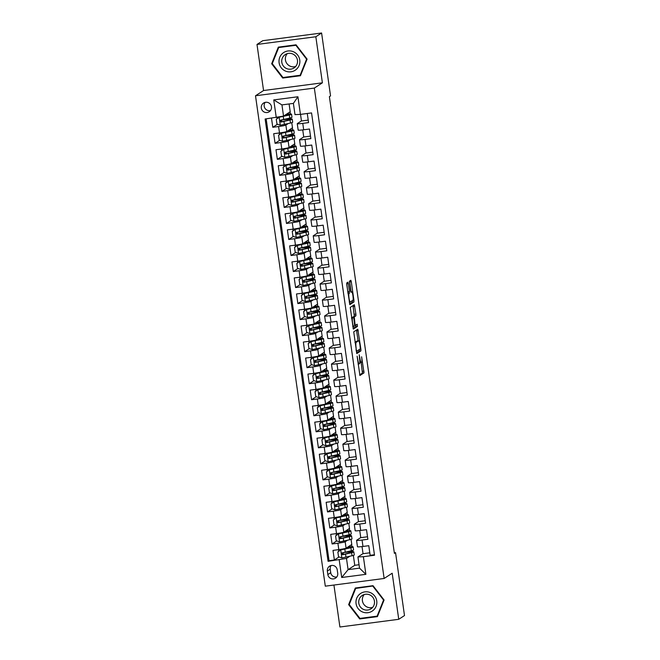 <?xml version="1.0" encoding="UTF-8"?>
<svg xmlns="http://www.w3.org/2000/svg" width="660" height="660" viewBox="0 0 660 660"><rect width="100%" height="100%" fill="white"/><g stroke="black" fill="none" stroke-linecap="round" stroke-linejoin="round"><path stroke-width="0.99" d="M357.118 356.161L359.923 375.507L364.007 372.85L361.622 356.788A5.098 0.784 82.5 0 1 361.614 362.29L361.276 362.513A5.098 0.784 82.5 0 1 361.226 362.538A5.098 0.784 82.5 0 1 359.84 357.951L359.213 354.791L359.527 358.157A5.098 0.784 82.5 0 1 359.518 363.66L359.18 363.883A5.098 0.784 82.5 0 1 359.123 363.908A5.098 0.784 82.5 0 1 357.736 359.32L357.118 356.161M261.302 108.075A5.197 5.115 -123.1 0 0 269.222 111.763A5.197 5.115 -123.1 0 0 271.474 106.747A5.197 5.115 -123.1 0 0 263.554 103.059A5.197 5.115 -123.1 0 0 261.302 108.075M265.155 102.374A5.197 5.115 -123.1 0 0 270.501 110.575M348.356 283.61L347.927 282.175L346.764 282.925L346.764 284.65L349.841 304.639L353.925 301.983L353.925 300.267L351.285 281.704L350.848 280.269L349.453 281.176L350.584 290.837L351.013 292.273L351.714 291.819A4.265 0.652 82.5 0 1 351.763 291.802A4.265 0.652 82.5 0 1 352.943 295.787A4.265 0.652 82.5 0 1 352.918 300.234L350.237 301.983A4.265 0.652 82.5 0 1 350.196 302A4.265 0.652 82.5 0 1 349.016 298.015A4.265 0.652 82.5 0 1 349.041 293.568L349.486 291.555L348.356 283.61L346.764 283.816L346.682 283.297M322.393 82.822L315.835 36.754L321.593 33L262.746 40.697L256.996 44.451L263.554 90.527L255.502 95.774L314.341 88.077L322.393 82.822L263.554 90.527M333.935 585.04L339.908 627L398.747 619.303L392.188 573.226L384.136 578.473L314.341 88.077M398.747 619.303L404.498 615.549L395.546 552.643L394.317 552.808M321.593 33L330.545 95.906L329.389 96.649L394.399 553.393L395.546 552.643M353.727 331.848L356.804 353.562L360.888 350.905L360.888 349.189L357.811 329.191L353.727 331.848M353.323 329.101L350.245 307.387L354.329 304.73L355.897 314.111L355.897 315.826L354.247 316.907L354.989 323.895L355.426 325.33L357.167 324.2L357.472 326.403L353.339 329.101M271.491 118.173L272.786 127.289L277.472 124.237M288.156 123.61L285.871 125.103A6.493 0.47 171.9 0 1 278.594 126.53L279.502 132.94L273.702 133.7L275.063 143.319L279.757 140.258M290.441 139.639L288.156 141.124A6.493 0.47 171.9 0 1 280.871 142.56L281.787 148.97L275.979 149.729L277.349 159.34L282.034 156.288M292.718 155.661L290.433 157.154A6.493 0.47 171.9 0 1 283.148 158.581L284.064 164.992L278.256 165.751L279.625 175.37L284.32 172.318M294.995 171.691L292.718 173.176A6.493 0.47 171.9 0 1 285.433 174.611L286.349 181.021L280.541 181.78L281.911 191.4L286.597 188.339M297.28 187.712L294.995 189.206A6.493 0.47 171.9 0 1 287.71 190.633L288.626 197.043L282.818 197.81L284.188 207.421L288.874 204.369M299.558 203.742L297.28 205.227A6.493 0.47 171.9 0 1 289.996 206.662L290.903 213.073L285.103 213.832L286.473 223.451L291.159 220.39M301.843 219.763L299.558 221.257A6.493 0.47 171.9 0 1 292.273 222.692L293.188 229.102L287.38 229.861L288.75 239.473L293.436 236.42M304.12 235.793L301.834 237.278A6.493 0.47 171.9 0 1 294.558 238.714L295.465 245.124L289.666 245.883L291.035 255.502L295.721 252.442M306.405 251.823L304.12 253.308A6.493 0.47 171.9 0 1 296.835 254.743L297.751 261.154L291.943 261.913L293.312 271.524L297.998 268.471M308.682 267.844L306.397 269.338A6.493 0.47 171.9 0 1 299.12 270.765L300.028 277.175L294.228 277.934L295.597 287.554L300.284 284.501M310.967 283.874L308.682 285.359A6.493 0.47 171.9 0 1 301.397 286.795L302.313 293.205L296.505 293.964L297.875 303.575L302.56 300.523M313.244 299.896L310.959 301.389A6.493 0.47 171.9 0 1 303.683 302.816L304.59 309.226L298.79 309.986L300.16 319.605L304.846 316.552M315.529 315.925L313.244 317.411A6.493 0.47 171.9 0 1 305.959 318.846L306.875 325.256L301.067 326.015L302.437 335.635L307.123 332.574M317.807 331.947L315.521 333.44A6.493 0.47 171.9 0 1 308.245 334.867L309.152 341.286L303.352 342.045L304.714 351.656L309.408 348.604M320.092 347.977L317.807 349.462A6.493 0.47 171.9 0 1 310.522 350.897L311.438 357.308L305.629 358.066L306.999 367.686L311.685 364.625M322.369 363.998L320.084 365.491A6.493 0.47 171.9 0 1 312.807 366.927L313.714 373.337L307.915 374.096L309.276 383.707L313.97 380.655M324.654 380.028L322.369 381.521A6.493 0.47 171.9 0 1 315.084 382.948L316 389.359L310.192 390.118L311.561 399.737L316.247 396.676M326.931 396.058L324.646 397.543A6.493 0.47 171.9 0 1 317.361 398.978L318.277 405.388L312.469 406.147L313.838 415.759L318.533 412.706M329.208 412.079L326.931 413.572A6.493 0.47 171.9 0 1 319.646 415L320.562 421.41L314.754 422.169L316.123 431.788L320.81 428.736M331.493 428.109L329.208 429.594A6.493 0.47 171.9 0 1 321.923 431.029L322.839 437.44L317.031 438.199L318.4 447.81L323.087 444.757M333.77 444.13L331.493 445.624A6.493 0.47 171.9 0 1 324.209 447.051L325.116 453.461L319.316 454.228L320.686 463.84L325.372 460.787M336.055 460.16L333.77 461.645A6.493 0.47 171.9 0 1 326.486 463.081L327.401 469.491L321.593 470.25L322.963 479.869L327.649 476.809M338.332 476.182L336.047 477.675A6.493 0.47 171.9 0 1 328.771 479.111L329.678 485.521L323.878 486.28L325.248 495.891L329.934 492.838M340.618 492.212L338.332 493.696A6.493 0.47 171.9 0 1 331.048 495.132L331.963 501.542L326.155 502.301L327.525 511.921L332.211 508.86M342.895 508.233L340.609 509.726A6.493 0.47 171.9 0 1 333.333 511.162L334.24 517.572L328.441 518.331L329.81 527.942L334.496 524.89M345.18 524.263L342.895 525.756A6.493 0.47 171.9 0 1 335.61 527.183L336.526 533.593L330.718 534.352L332.087 543.972L337.895 543.213A6.493 0.47 -8.1 0 0 345.172 541.778L347.457 540.292M336.773 540.911L332.087 543.972M374.443 554.755L370.153 555.316L368.783 545.696L362.975 546.455A6.493 0.47 -8.1 0 1 357.472 546.769L356.557 540.358A6.493 0.47 -8.1 0 0 362.068 540.045L367.867 539.286L366.506 529.675L360.698 530.434A6.493 0.47 -8.1 0 1 355.187 530.747L354.28 524.337A6.493 0.47 171.9 0 1 354.346 524.255L358.471 521.565M354.28 524.337A6.493 0.47 171.9 0 0 359.783 524.023L365.59 523.264L364.221 513.645L358.413 514.404A6.493 0.47 -8.1 0 1 352.91 514.717L351.995 508.307A6.493 0.47 171.9 0 1 352.06 508.225L356.194 505.535M351.995 508.307A6.493 0.47 171.9 0 0 357.505 507.994L363.305 507.235L361.944 497.623L356.136 498.382A6.493 0.47 -8.1 0 1 350.625 498.696L349.717 492.286A6.493 0.47 171.9 0 1 349.784 492.203L353.909 489.514M349.717 492.286A6.493 0.47 171.9 0 0 355.22 491.972L361.028 491.205L359.659 481.594L353.851 482.353A6.493 0.47 -8.1 0 1 348.348 482.666L347.432 476.256A6.493 0.47 171.9 0 1 347.498 476.173L351.632 473.484M347.432 476.256A6.493 0.47 171.9 0 0 352.943 475.942L358.751 475.183L357.382 465.564L351.574 466.323A6.493 0.47 -8.1 0 1 346.071 466.645L345.155 460.234A6.493 0.47 171.9 0 1 345.221 460.152L349.346 457.454M345.155 460.234A6.493 0.47 171.9 0 0 350.658 459.913L356.466 459.154L355.096 449.542L349.297 450.302A6.493 0.47 -8.1 0 1 343.786 450.615L342.87 444.205A6.493 0.47 171.9 0 1 342.936 444.122L347.069 441.433M342.87 444.205A6.493 0.47 171.9 0 0 348.381 443.891L354.189 443.132L352.82 433.513L347.012 434.272A6.493 0.47 -8.1 0 1 341.509 434.593L340.593 428.183A6.493 0.47 171.9 0 1 340.659 428.101L344.792 425.403M340.593 428.183A6.493 0.47 171.9 0 0 346.104 427.861L351.904 427.103L350.534 417.491L344.734 418.25A6.493 0.47 -8.1 0 1 339.224 418.564L338.316 412.153A6.493 0.47 171.9 0 1 338.382 412.071L342.507 409.382M338.316 412.153A6.493 0.47 171.9 0 0 343.819 411.84L349.627 411.081L348.257 401.462L342.449 402.221A6.493 0.47 -8.1 0 1 336.947 402.534L336.031 396.124A6.493 0.47 171.9 0 1 336.097 396.041L340.23 393.352M336.031 396.124A6.493 0.47 171.9 0 0 341.542 395.81L347.341 395.051L345.972 385.44L340.172 386.199A6.493 0.47 -8.1 0 1 334.661 386.512L333.754 380.102A6.493 0.47 171.9 0 1 333.82 380.02L337.945 377.33M333.754 380.102A6.493 0.47 171.9 0 0 339.257 379.789L345.064 379.03L343.695 369.41L337.887 370.169A6.493 0.47 -8.1 0 1 332.384 370.483L331.468 364.072A6.493 0.47 171.9 0 1 331.534 363.99L335.668 361.3M331.468 364.072A6.493 0.47 171.9 0 0 336.979 363.759L342.779 363L341.41 353.38L335.61 354.148A6.493 0.47 -8.1 0 1 330.099 354.461L329.191 348.051A6.493 0.47 171.9 0 1 329.257 347.968L333.382 345.279M329.191 348.051A6.493 0.47 171.9 0 0 334.694 347.737L340.502 346.97L339.133 337.359L333.325 338.118A6.493 0.47 -8.1 0 1 327.822 338.432L326.906 332.021A6.493 0.47 171.9 0 1 326.972 331.939L331.105 329.249M326.906 332.021A6.493 0.47 171.9 0 0 332.417 331.708L338.217 330.949L336.847 321.329L331.048 322.088A6.493 0.47 -8.1 0 1 325.537 322.41L324.629 316A6.493 0.47 171.9 0 1 324.695 315.917L328.82 313.219M324.629 316A6.493 0.47 171.9 0 0 330.132 315.678L335.94 314.919L334.57 305.308L328.762 306.067A6.493 0.47 -8.1 0 1 323.26 306.38L322.344 299.97A6.493 0.47 171.9 0 1 322.41 299.887L326.543 297.198M322.344 299.97A6.493 0.47 171.9 0 0 327.855 299.656L333.655 298.897L332.293 289.278L326.486 290.037A6.493 0.47 -8.1 0 1 320.974 290.359L320.067 283.94A6.493 0.47 171.9 0 1 320.133 283.866L324.258 281.168M320.067 283.94A6.493 0.47 171.9 0 0 325.57 283.627L331.378 282.868L330.008 273.257L324.2 274.015A6.493 0.47 -8.1 0 1 318.697 274.329L317.782 267.919A6.493 0.47 171.9 0 1 317.848 267.836L321.981 265.147M317.782 267.919A6.493 0.47 171.9 0 0 323.293 267.605L329.092 266.846L327.731 257.227L321.923 257.986A6.493 0.47 -8.1 0 1 316.412 258.299L315.505 251.889A6.493 0.47 171.9 0 1 315.571 251.806L319.696 249.117M315.505 251.889A6.493 0.47 171.9 0 0 321.007 251.575L326.815 250.816L325.446 241.205L319.638 241.964A6.493 0.47 -8.1 0 1 314.135 242.278L313.219 235.867A6.493 0.47 171.9 0 1 313.286 235.785L317.419 233.096M313.219 235.867A6.493 0.47 171.9 0 0 318.73 235.554L324.538 234.795L323.169 225.175L317.361 225.934A6.493 0.47 -8.1 0 1 311.858 226.248L310.942 219.838A6.493 0.47 171.9 0 1 311.009 219.755L315.134 217.066M310.942 219.838A6.493 0.47 171.9 0 0 316.445 219.524L322.253 218.765L320.884 209.146L315.084 209.913A6.493 0.47 -8.1 0 1 309.573 210.226L308.657 203.816A6.493 0.47 171.9 0 1 308.723 203.734L312.856 201.036M308.657 203.816A6.493 0.47 171.9 0 0 314.168 203.503L319.976 202.736L318.607 193.124L312.799 193.883A6.493 0.47 -8.1 0 1 307.296 194.197L306.38 187.786A6.493 0.47 171.9 0 1 306.446 187.704L310.579 185.014M306.38 187.786A6.493 0.47 171.9 0 0 311.891 187.473L317.691 186.714L316.322 177.094L310.522 177.853A6.493 0.47 -8.1 0 1 305.011 178.175L304.103 171.765A6.493 0.47 171.9 0 1 304.169 171.682L308.294 168.985M304.103 171.765A6.493 0.47 171.9 0 0 309.606 171.443L315.414 170.684L314.045 161.073L308.236 161.832A6.493 0.47 -8.1 0 1 302.734 162.145L301.818 155.735A6.493 0.47 171.9 0 1 301.884 155.653L306.017 152.963M301.818 155.735A6.493 0.47 171.9 0 0 307.329 155.422L313.129 154.663L311.759 145.043L305.959 145.802A6.493 0.47 -8.1 0 1 300.448 146.116L299.541 139.706A6.493 0.47 171.9 0 1 299.607 139.623L303.732 136.933M299.541 139.706A6.493 0.47 171.9 0 0 305.044 139.392L310.852 138.633L309.482 129.022L303.674 129.781A6.493 0.47 -8.1 0 1 298.171 130.094L297.256 123.684A6.493 0.47 171.9 0 1 297.322 123.601L301.455 120.912M279.502 132.94A6.493 0.47 -8.1 0 0 286.786 131.513L292.495 127.793L291.761 122.677M281.787 148.97A6.493 0.47 -8.1 0 0 289.063 147.535L294.772 143.814L294.046 138.707M284.064 164.992A6.493 0.47 -8.1 0 0 291.349 163.564L297.049 159.844L296.323 154.729M286.349 181.021A6.493 0.47 -8.1 0 0 293.626 179.586L299.335 175.865L298.609 170.758M288.626 197.043A6.493 0.47 -8.1 0 0 295.911 195.616L301.612 191.895L300.886 186.788M290.903 213.073A6.493 0.47 -8.1 0 0 298.188 211.637L303.897 207.925L303.171 202.81M293.188 229.102A6.493 0.47 -8.1 0 0 300.473 227.667L306.174 223.946L305.448 218.839M295.465 245.124A6.493 0.47 -8.1 0 0 302.75 243.697L308.459 239.976L307.733 234.861M297.751 261.154A6.493 0.47 -8.1 0 0 305.036 259.718L310.736 255.998L310.01 250.891M300.028 277.175A6.493 0.47 -8.1 0 0 307.312 275.748L313.022 272.027L312.296 266.912M302.313 293.205A6.493 0.47 -8.1 0 0 309.589 291.769L315.298 288.049L314.572 282.942M304.59 309.226A6.493 0.47 -8.1 0 0 311.875 307.799L317.584 304.078L316.849 298.963M306.875 325.256A6.493 0.47 -8.1 0 0 314.152 323.821L319.861 320.1L319.135 314.993M309.152 341.286A6.493 0.47 -8.1 0 0 316.437 339.85L322.146 336.13L321.412 331.023M311.438 357.308A6.493 0.47 -8.1 0 0 318.714 355.872L324.423 352.159L323.697 347.045M313.714 373.337A6.493 0.47 -8.1 0 0 320.999 371.902L326.708 368.181L325.974 363.074M316 389.359A6.493 0.47 -8.1 0 0 323.276 387.932L328.985 384.211L328.259 379.096M318.277 405.388A6.493 0.47 -8.1 0 0 325.561 403.953L331.262 400.232L330.536 395.125M320.562 421.41A6.493 0.47 -8.1 0 0 327.838 419.983L333.548 416.262L332.822 411.147M322.839 437.44A6.493 0.47 -8.1 0 0 330.124 436.004L335.825 432.284L335.099 427.177M325.116 453.461A6.493 0.47 -8.1 0 0 332.401 452.034L338.11 448.313L337.384 443.198M327.401 469.491A6.493 0.47 -8.1 0 0 334.686 468.055L340.387 464.335L339.661 459.228M329.678 485.521A6.493 0.47 -8.1 0 0 336.963 484.085L342.672 480.364L341.946 475.258M331.963 501.542A6.493 0.47 -8.1 0 0 339.248 500.107L344.949 496.394L344.223 491.279M334.24 517.572A6.493 0.47 -8.1 0 0 341.525 516.136L347.234 512.416L346.508 507.309M336.526 533.593A6.493 0.47 -8.1 0 0 343.802 532.166L349.511 528.445L348.785 523.331M337.714 573.284L337.21 569.761A5.032 4.958 -123.1 0 0 329.538 566.189A5.032 4.958 -123.1 0 0 327.352 571.048L327.855 574.58A5.032 4.958 -123.1 0 0 335.536 578.143A5.032 4.958 -123.1 0 0 337.714 573.284M255.502 95.774L325.298 586.171L384.136 578.473M276.26 117.546L273.743 99.916L297.916 96.756L300.432 114.386L294.987 114.617L293.395 103.397L281.944 104.899L283.536 116.111L265.122 119.006L328.078 561.322L346.492 558.434L349.742 556.314M300.432 114.386L311.561 112.926L374.509 555.25L363.379 556.702L365.887 574.332L341.715 577.492L339.207 559.87M266.161 118.866L329.043 560.695L334.373 559.993L333.003 550.382L338.803 549.623A6.493 0.47 -8.1 0 0 346.087 548.188L351.796 544.467L351.062 539.36M360.756 537.587L356.623 540.276A6.493 0.47 -8.1 0 0 356.557 540.358M297.256 123.684A6.493 0.47 171.9 0 0 302.767 123.37L308.566 122.611L307.271 113.487M335.61 527.183L329.81 527.942M333.333 511.162L327.525 511.921M331.048 495.132L325.248 495.891M328.771 479.111L322.963 479.869M326.486 463.081L320.686 463.84M324.209 447.051L318.4 447.81M321.923 431.029L316.123 431.788M319.646 415L313.838 415.759M317.361 398.978L311.561 399.737M315.084 382.948L309.276 383.707M312.807 366.927L306.999 367.686M310.522 350.897L304.714 351.656M308.245 334.867L302.437 335.635M305.959 318.846L300.16 319.605M303.683 302.816L297.875 303.575M301.397 286.795L295.597 287.554M299.12 270.765L293.312 271.524M296.835 254.743L291.035 255.502M294.558 238.714L288.75 239.473M292.273 222.692L286.473 223.451M289.996 206.662L284.188 207.421M287.71 190.633L281.911 191.4M285.433 174.611L279.625 175.37M283.148 158.581L277.349 159.34M280.871 142.56L275.063 143.319M278.594 126.53L272.786 127.289M283.536 116.111L290.21 111.763L289.096 103.958M346.492 558.434L348.084 569.654L359.535 568.153L357.943 556.933L363.379 556.702M353.347 555.382L354.758 565.307L348.084 569.654L341.715 577.492M363.033 553.616L357.943 556.933M315.835 36.754L256.996 44.451M354.758 565.307L359.048 564.737M293.353 134.97L293.18 133.79M292.644 129.995L292.347 127.883M295.63 150.992L295.465 149.812M294.921 146.025L294.624 143.913M297.916 167.021L297.742 165.841M297.206 162.046L296.901 159.943M300.193 183.043L300.028 181.863M299.483 178.076L299.186 175.964M302.478 199.072L302.305 197.893M301.768 194.106L301.463 191.994M304.755 215.094L304.59 213.914M304.046 210.127L303.748 208.015M307.032 231.124L306.867 229.944M306.331 226.157L306.025 224.045M309.317 247.145L309.152 245.965M308.608 242.179L308.311 240.067M311.594 263.175L311.429 261.995M310.893 258.209L310.588 256.096M313.879 279.205L313.714 278.025M313.17 274.23L312.873 272.118M316.156 295.226L315.991 294.046M315.455 290.26L315.15 288.148M318.442 311.256L318.268 310.076M317.732 306.289L317.435 304.177M320.719 327.277L320.554 326.098M320.017 322.311L319.712 320.199M323.004 343.307L322.831 342.127M322.295 338.341L321.998 336.229M325.281 359.329L325.116 358.149M324.58 354.362L324.274 352.25M327.566 375.358L327.393 374.179M326.857 370.392L326.56 368.28M329.843 391.38L329.678 390.2M329.134 386.413L328.837 384.301M332.128 407.41L331.955 406.23M331.419 402.443L331.114 400.331M334.405 423.439L334.24 422.26M333.696 418.465L333.399 416.353M336.691 439.461L336.517 438.281M335.981 434.494L335.676 432.382M338.968 455.491L338.803 454.311M338.258 450.524L337.961 448.412M341.245 471.512L341.08 470.332M340.543 466.546L340.238 464.434M343.53 487.542L343.365 486.362M342.82 482.576L342.524 480.463M345.807 503.563L345.642 502.384M345.106 498.597L344.8 496.485M348.092 519.593L347.927 518.413M347.383 514.627L347.086 512.515M350.369 535.623L350.204 534.443M349.668 530.648L349.363 528.536M352.654 551.644L352.481 550.465M351.945 546.678L351.648 544.566M291.068 118.94L290.903 117.761M290.359 113.974L290.062 111.862M350.774 551.702L350.666 550.943M350.064 546.736L349.915 545.688M339.058 556.941L334.373 559.993M329.043 560.695L328.078 561.322M369.798 552.808L363.049 553.69L362.035 546.579M348.496 535.672L348.389 534.913M347.787 530.706L347.638 529.666M367.513 536.778L360.764 537.661L359.749 530.549M365.236 520.756L358.487 521.639L357.472 514.519M346.211 519.651L346.104 518.892M345.51 514.676L345.361 513.637M362.95 504.727L356.202 505.609L355.187 498.498M343.934 503.621L343.827 502.862M343.225 498.655L343.076 497.615M360.673 488.705L353.925 489.588L352.91 482.468M341.649 487.591L341.542 486.841M340.948 482.625L340.799 481.585M358.388 472.675L351.64 473.558L350.625 466.447M339.372 471.57L339.265 470.811M338.662 466.603L338.514 465.564M356.111 456.654L349.363 457.537L348.348 450.417M337.087 455.54L336.979 454.789M336.385 450.574L336.237 449.534M353.826 440.624L347.077 441.507L346.071 434.395M334.81 439.519L334.702 438.76M334.1 434.552L333.952 433.505M351.549 424.594L344.8 425.477L343.786 418.366M332.524 423.489L332.417 422.738M331.823 418.522L331.675 417.483M349.264 408.573L342.515 409.456L341.509 402.344M330.248 407.467L330.14 406.709M329.538 402.493L329.389 401.453M346.987 392.543L340.238 393.426L339.224 386.314M327.962 391.438L327.855 390.679M327.261 386.471L327.112 385.432M344.701 376.522L337.953 377.404L336.947 370.285M325.685 375.416L325.578 374.657M324.976 370.441L324.827 369.402M342.424 360.492L335.676 361.375L334.661 354.263M323.408 359.387L323.293 358.627M322.699 354.42L322.55 353.38M340.147 344.471L333.391 345.353L332.384 338.233M321.123 343.357L321.016 342.606M320.413 338.39L320.265 337.351M337.862 328.441L331.114 329.323L330.099 322.212M318.846 327.335L318.739 326.576M318.137 322.369L317.988 321.321M335.585 312.419L328.837 313.302L327.822 306.182M316.561 311.305L316.453 310.555M315.851 306.339L315.703 305.299M333.3 296.389L326.551 297.272L325.537 290.161M314.284 295.284L314.176 294.525M313.574 290.317L313.426 289.27M331.023 280.36L324.274 281.242L323.26 274.131M311.998 279.254L311.891 278.495M311.297 274.288L311.149 273.248M328.738 264.338L321.989 265.221L320.974 258.11M309.721 263.233L309.614 262.474M309.012 258.258L308.863 257.218M326.461 248.309L319.712 249.191L318.697 242.08M307.436 247.203L307.329 246.444M306.735 242.236L306.587 241.197M324.175 232.287L317.427 233.17L316.412 226.05M305.159 231.181L305.052 230.422M304.45 226.207L304.301 225.167M321.899 216.257L315.15 217.14L314.135 210.029M302.874 215.152L302.767 214.393M302.173 210.185L302.024 209.146M319.613 200.236L312.865 201.118L311.858 193.999M300.597 199.122L300.49 198.371M299.887 194.155L299.739 193.116M317.336 184.206L310.588 185.089L309.573 177.977M298.312 183.1L298.204 182.341M297.611 178.134L297.462 177.086M315.051 168.176L308.302 169.067L307.296 161.947M296.035 167.071L295.927 166.32M295.325 162.104L295.177 161.065M312.774 152.155L306.025 153.037L305.011 145.926M293.75 151.049L293.642 150.29M293.048 146.083L292.9 145.035M310.489 136.125L303.74 137.008L302.734 129.896M291.472 135.019L291.365 134.261M290.763 130.053L290.614 129.013M308.212 120.103L301.463 120.986L300.523 114.37M289.195 118.998L289.08 118.239M288.486 114.023L288.337 112.984M359.535 568.153L365.887 574.332M273.743 99.916L281.944 104.899M297.916 96.756L293.395 103.397M331.147 565.513A5.032 4.958 -123.1 0 0 330.231 569.176L330.734 572.698A5.032 4.958 -123.1 0 0 336.798 576.947M384.079 599.998L373.024 585.692L355.303 588.01L348.637 604.634L359.7 618.94L377.421 616.621L384.079 599.998M278.322 47.132L271.664 63.756L282.719 78.061L300.44 75.743L307.106 59.111L296.043 44.806L278.322 47.132M359.7 618.94L360.665 618.313L377.635 616.093M349.396 604.147L348.637 604.634M282.719 78.061L283.693 77.426L300.655 75.207M272.415 63.261L271.664 63.756M359.642 374.872L362.423 373.065L361.168 362.546M358.083 340.873L356.507 330.041M356.515 352.927L359.296 351.12L359.312 349.528M356.441 350.196L356.746 351.202L360.327 348.868L359.997 345.386A5.098 0.784 82.5 0 0 358.619 340.799A5.098 0.784 82.5 0 0 358.561 340.824L356.12 342.408A5.098 0.784 82.5 0 0 356.12 347.919L356.103 350.237M357.085 341.014A5.098 0.784 82.5 0 0 357.027 341.005A5.098 0.784 82.5 0 0 356.969 341.03L358.561 340.824M354.973 342.334L356.969 341.03M352.564 317.518L354.304 316.041L353.026 305.58M353.034 328.465L355.88 326.609L355.822 325.066M352.531 318.021A4.265 0.652 82.5 0 0 352.506 322.468A4.265 0.652 82.5 0 0 353.686 326.452A4.265 0.652 82.5 0 0 353.727 326.436L354.676 325.817L353.925 318.829L353.496 317.402L351.533 318.153M351.491 317.873L353.479 317.402M347.977 293.188L346.764 283.816M351.112 291.885L349.544 281.119M349.552 304.004L352.333 302.197L352.349 300.605M347.746 547.107A10.304 0.742 -8.1 0 1 351.037 547.189A10.304 0.742 -8.1 0 1 349.198 547.882L341.113 549.739L337.854 551.958L338.539 556.76L341.954 557.947L352.052 555.745A12.416 0.899 -8.1 0 0 354.263 554.903L353.826 551.859A12.416 0.899 -8.1 0 0 345.766 552.156M340.808 549.937L350.914 547.734A12.416 0.899 -8.1 0 0 353.125 546.892A12.416 0.899 -8.1 0 0 348.1 546.876M338.448 549.664L338.629 550.952L339.199 551.034M353.125 546.892L353.554 549.937A12.416 0.899 171.9 0 1 351.343 550.778L342.466 552.808C341.294 553.633 341.385 554.268 342.738 554.73L351.615 552.701A12.416 0.899 -8.1 0 0 353.826 551.859M344.281 552.494A10.304 0.742 171.9 0 1 351.739 552.156A10.304 0.742 171.9 0 1 349.907 552.857L343.068 554.515L341.913 553.575M342.466 552.808L342.053 552.964M356.07 603.636A10.552 10.395 -123.1 0 0 367.892 612.703A10.552 10.395 -123.1 0 0 376.745 600.93A10.552 10.395 -123.1 0 0 364.922 591.871A10.552 10.395 -123.1 0 0 356.07 603.636M358.792 603.174A7.986 7.87 -123.1 0 0 370.978 608.842A7.986 7.87 -123.1 0 0 374.443 601.128A7.986 7.87 -123.1 0 0 362.257 595.46A7.986 7.87 -123.1 0 0 358.792 603.174M364.237 594.536A7.986 7.87 -123.1 0 0 372.628 607.398M372.859 586.179L383.575 600.039L377.124 616.143L359.956 618.395L349.239 604.535L355.69 588.423L373.213 585.948M377.784 615.714L377.124 616.143M356.582 587.845L355.69 588.423M285.541 71.099A10.552 10.395 -123.1 0 0 299.12 65.439A10.552 10.395 -123.1 0 0 293.312 51.703A10.552 10.395 -123.1 0 0 279.733 57.37A10.552 10.395 -123.1 0 0 285.541 71.099M286.696 68.607A7.986 7.87 -123.1 0 0 297.503 60.563A7.986 7.87 -123.1 0 0 285.277 54.574A7.986 7.87 -123.1 0 0 286.696 68.607M287.257 53.65A7.986 7.87 -123.1 0 0 295.647 66.52M278.71 47.545L295.878 45.292L306.595 59.161L300.143 75.265L282.975 77.509L272.258 63.649L278.71 47.545L279.601 46.959M300.803 74.836L300.143 75.265M345.469 531.077A10.304 0.742 -8.1 0 1 348.752 531.16A10.304 0.742 -8.1 0 1 346.912 531.861L338.827 533.717L335.577 535.928L336.262 540.738L339.669 541.926L349.767 539.715A12.416 0.899 -8.1 0 0 351.986 538.873L351.549 535.829A12.416 0.899 -8.1 0 0 343.48 536.126M338.53 533.907L348.628 531.704A12.416 0.899 -8.1 0 0 350.839 530.863A12.416 0.899 -8.1 0 0 345.815 530.855M336.163 533.643L336.344 534.922L336.922 535.012M350.839 530.863L351.277 533.907A12.416 0.899 171.9 0 1 349.066 534.748L340.18 536.778C339.009 537.603 339.1 538.246 340.461 538.7L349.338 536.671A12.416 0.899 -8.1 0 0 351.549 535.829M342.004 536.464A10.304 0.742 171.9 0 1 349.462 536.126A10.304 0.742 171.9 0 1 347.622 536.827L340.791 538.486L339.636 537.545M343.192 515.056A10.304 0.742 -8.1 0 1 346.475 515.13A10.304 0.742 -8.1 0 1 344.635 515.831L336.55 517.688L333.3 519.898L333.976 524.708L337.392 525.896L347.49 523.693A12.416 0.899 -8.1 0 0 349.701 522.852L349.272 519.808A12.416 0.899 -8.1 0 0 341.203 520.105M336.245 517.885L346.351 515.683A12.416 0.899 -8.1 0 0 348.562 514.833A12.416 0.899 -8.1 0 0 343.538 514.825M333.886 517.613L334.067 518.892L334.637 518.983M348.562 514.833L348.991 517.885A12.416 0.899 171.9 0 1 346.78 518.727L337.903 520.756C336.732 521.582 336.823 522.217 338.176 522.679L347.053 520.649A12.416 0.899 -8.1 0 0 349.272 519.808M339.727 520.443A10.304 0.742 171.9 0 1 347.176 520.105A10.304 0.742 171.9 0 1 345.345 520.798L338.506 522.464L337.351 521.515M337.903 520.756L337.491 520.913M340.906 499.026A10.304 0.742 -8.1 0 1 344.19 499.108A10.304 0.742 -8.1 0 1 342.358 499.81L334.265 501.658L331.015 503.877L331.7 508.687L335.107 509.866L345.205 507.664A12.416 0.899 -8.1 0 0 347.424 506.822L346.987 503.778A12.416 0.899 -8.1 0 0 338.918 504.075M333.968 501.856L344.066 499.653A12.416 0.899 -8.1 0 0 346.277 498.811A12.416 0.899 -8.1 0 0 341.253 498.795M331.6 501.592L331.782 502.87L332.359 502.953M346.277 498.811L346.714 501.856A12.416 0.899 171.9 0 1 344.503 502.697L335.626 504.727C334.447 505.552 334.546 506.195 335.899 506.649L344.776 504.619A12.416 0.899 -8.1 0 0 346.987 503.778M337.441 504.413A10.304 0.742 171.9 0 1 344.899 504.075A10.304 0.742 171.9 0 1 343.06 504.776L336.229 506.434L335.074 505.494M335.626 504.727L335.214 504.883M338.629 483.005A10.304 0.742 -8.1 0 1 341.913 483.079A10.304 0.742 -8.1 0 1 340.073 483.78L331.988 485.636L328.738 487.847L329.423 492.657L332.83 493.845L342.928 491.642A12.416 0.899 -8.1 0 0 345.139 490.801L344.71 487.757A12.416 0.899 -8.1 0 0 336.641 488.053M331.691 485.834L341.789 483.623A12.416 0.899 -8.1 0 0 344 482.782A12.416 0.899 -8.1 0 0 338.976 482.773M329.323 485.562L329.505 486.841L330.082 486.931M344 482.782L344.429 485.826A12.416 0.899 171.9 0 1 342.218 486.667L333.341 488.705C332.17 489.53 332.26 490.165 333.613 490.627L342.49 488.598A12.416 0.899 -8.1 0 0 344.71 487.757M335.164 488.383A10.304 0.742 171.9 0 1 342.614 488.053A10.304 0.742 171.9 0 1 340.783 488.746L333.943 490.405L332.788 489.464M333.341 488.705L332.929 488.854M336.344 466.975A10.304 0.742 -8.1 0 1 339.628 467.057A10.304 0.742 -8.1 0 1 337.796 467.758L329.703 469.606L326.452 471.826L327.137 476.635L330.545 477.815L340.642 475.612A12.416 0.899 -8.1 0 0 342.862 474.771L342.424 471.727A12.416 0.899 -8.1 0 0 334.356 472.024M329.406 469.805L339.504 467.602A12.416 0.899 -8.1 0 0 341.715 466.76A12.416 0.899 -8.1 0 0 336.691 466.744M327.038 469.54L327.22 470.819L327.797 470.902M341.715 466.76L342.152 469.805A12.416 0.899 171.9 0 1 339.941 470.646L331.064 472.675C329.893 473.501 329.983 474.144 331.337 474.598L340.213 472.568A12.416 0.899 -8.1 0 0 342.424 471.727M332.879 472.362A10.304 0.742 171.9 0 1 340.337 472.024A10.304 0.742 171.9 0 1 338.498 472.725L331.666 474.383L330.512 473.443M331.064 472.675L330.652 472.832M334.067 450.945A10.304 0.742 -8.1 0 1 337.351 451.028A10.304 0.742 -8.1 0 1 335.511 451.729L327.426 453.585L324.175 455.796L324.86 460.606L328.267 461.794L338.365 459.591A12.416 0.899 -8.1 0 0 340.576 458.741L340.147 455.697A12.416 0.899 -8.1 0 0 332.079 456.002M327.129 453.775L337.227 451.572A12.416 0.899 -8.1 0 0 339.438 450.731A12.416 0.899 -8.1 0 0 334.414 450.722M324.761 453.511L324.943 454.789L325.52 454.88M339.438 450.731L339.867 453.775A12.416 0.899 171.9 0 1 337.656 454.616L328.779 456.646C327.608 457.471 327.698 458.114 329.051 458.568L337.928 456.538A12.416 0.899 -8.1 0 0 340.147 455.697M330.602 456.332A10.304 0.742 171.9 0 1 338.052 455.994A10.304 0.742 171.9 0 1 336.221 456.695L329.381 458.353L328.226 457.413M328.779 456.646L328.366 456.803M331.782 434.923A10.304 0.742 -8.1 0 1 335.065 435.006A10.304 0.742 -8.1 0 1 333.234 435.699L325.141 437.555L321.89 439.774L322.575 444.576L325.982 445.764L336.08 443.561A12.416 0.899 -8.1 0 0 338.299 442.72L337.862 439.675A12.416 0.899 -8.1 0 0 329.802 439.972M324.844 437.753L334.942 435.55A12.416 0.899 -8.1 0 0 337.153 434.709A12.416 0.899 -8.1 0 0 332.137 434.692M322.476 437.489L322.658 438.768L323.235 438.851M337.153 434.709L337.59 437.753A12.416 0.899 171.9 0 1 335.379 438.595L326.502 440.624C325.33 441.449 325.421 442.093 326.774 442.546L335.651 440.517A12.416 0.899 -8.1 0 0 337.862 439.675M328.317 440.311A10.304 0.742 171.9 0 1 335.775 439.972A10.304 0.742 171.9 0 1 333.935 440.674L327.104 442.332L325.949 441.391M326.502 440.624L326.089 440.781M329.505 418.894A10.304 0.742 -8.1 0 1 332.788 418.976A10.304 0.742 -8.1 0 1 330.949 419.677L322.864 421.534L319.613 423.745L320.298 428.555L323.705 429.742L333.803 427.531A12.416 0.899 -8.1 0 0 336.014 426.69L335.585 423.646A12.416 0.899 -8.1 0 0 327.517 423.943M322.567 421.724L332.665 419.521A12.416 0.899 -8.1 0 0 334.876 418.679A12.416 0.899 -8.1 0 0 329.851 418.671M320.199 421.459L320.38 422.738L320.958 422.829M334.876 418.679L335.313 421.724A12.416 0.899 171.9 0 1 333.094 422.565L324.217 424.594C323.045 425.419 323.136 426.063 324.489 426.517L333.366 424.487A12.416 0.899 -8.1 0 0 335.585 423.646M326.04 424.281A10.304 0.742 171.9 0 1 333.498 423.943A10.304 0.742 171.9 0 1 331.658 424.644L324.827 426.302L323.664 425.362M324.217 424.594L323.804 424.751M327.22 402.872A10.304 0.742 -8.1 0 1 330.503 402.955A10.304 0.742 -8.1 0 1 328.672 403.648L320.578 405.504L317.328 407.723L318.013 412.525L321.42 413.713L331.526 411.51A12.416 0.899 -8.1 0 0 333.737 410.668L333.3 407.624A12.416 0.899 -8.1 0 0 325.24 407.921M320.281 405.702L330.379 403.499A12.416 0.899 -8.1 0 0 332.599 402.658A12.416 0.899 -8.1 0 0 327.575 402.641M317.914 405.43L318.095 406.709L318.673 406.799M332.599 402.658L333.028 405.702A12.416 0.899 171.9 0 1 330.817 406.543L321.94 408.573C320.768 409.398 320.859 410.033 322.212 410.495L331.089 408.466A12.416 0.899 -8.1 0 0 333.3 407.624M323.755 408.26A10.304 0.742 171.9 0 1 331.213 407.921A10.304 0.742 171.9 0 1 329.373 408.614L322.542 410.281L321.387 409.34M321.94 408.573L321.527 408.73M324.943 386.842A10.304 0.742 -8.1 0 1 328.226 386.925A10.304 0.742 -8.1 0 1 326.387 387.626L318.301 389.483L315.051 391.693L315.736 396.503L319.143 397.691L329.241 395.48A12.416 0.899 -8.1 0 0 331.452 394.639L331.023 391.594A12.416 0.899 -8.1 0 0 322.954 391.891M318.004 389.672L328.102 387.469A12.416 0.899 -8.1 0 0 330.313 386.628A12.416 0.899 -8.1 0 0 325.289 386.62M315.637 389.408L315.818 390.687L316.396 390.778M330.313 386.628L330.751 389.672A12.416 0.899 171.9 0 1 328.531 390.514L319.654 392.543C318.483 393.368 318.574 394.012 319.927 394.465L328.812 392.436A12.416 0.899 -8.1 0 0 331.023 391.594M321.478 392.23A10.304 0.742 171.9 0 1 328.936 391.891A10.304 0.742 171.9 0 1 327.096 392.593L320.265 394.251L319.102 393.31M322.658 370.821A10.304 0.742 -8.1 0 1 325.941 370.895A10.304 0.742 -8.1 0 1 324.109 371.596L316.024 373.453L312.766 375.664L313.45 380.474L316.858 381.661L326.964 379.459A12.416 0.899 -8.1 0 0 329.175 378.617L328.738 375.573A12.416 0.899 -8.1 0 0 320.677 375.87M315.719 373.651L325.817 371.44A12.416 0.899 -8.1 0 0 328.036 370.598A12.416 0.899 -8.1 0 0 323.012 370.59M313.351 373.378L313.541 374.657L314.111 374.748M328.036 370.598L328.465 373.642A12.416 0.899 171.9 0 1 326.254 374.492L317.377 376.522C316.206 377.347 316.297 377.982 317.65 378.444L326.527 376.414A12.416 0.899 -8.1 0 0 328.738 375.573M319.192 376.208A10.304 0.742 171.9 0 1 326.65 375.87A10.304 0.742 171.9 0 1 324.811 376.563L317.98 378.229L316.825 377.281M317.377 376.522L316.965 376.678M320.38 354.791A10.304 0.742 -8.1 0 1 323.664 354.874A10.304 0.742 -8.1 0 1 321.824 355.575L313.739 357.423L310.489 359.642L311.173 364.452L314.581 365.632L324.679 363.429A12.416 0.899 -8.1 0 0 326.89 362.587L326.461 359.543A12.416 0.899 -8.1 0 0 318.392 359.84M313.442 357.621L323.54 355.418A12.416 0.899 -8.1 0 0 325.751 354.577A12.416 0.899 -8.1 0 0 320.727 354.56M311.075 357.357L311.256 358.636L311.834 358.718M325.751 354.577L326.188 357.621A12.416 0.899 171.9 0 1 323.969 358.462L315.092 360.492C313.921 361.317 314.012 361.96 315.364 362.414L324.25 360.385A12.416 0.899 -8.1 0 0 326.461 359.543M316.915 360.178A10.304 0.742 171.9 0 1 324.373 359.84A10.304 0.742 171.9 0 1 322.534 360.541L315.703 362.2L314.539 361.259M318.095 338.762A10.304 0.742 -8.1 0 1 321.379 338.844A10.304 0.742 -8.1 0 1 319.547 339.545L311.462 341.401L308.203 343.612L308.888 348.422L312.304 349.61L322.402 347.408A12.416 0.899 -8.1 0 0 324.613 346.566L324.175 343.513A12.416 0.899 -8.1 0 0 316.115 343.819M311.157 341.599L321.255 339.388A12.416 0.899 -8.1 0 0 323.474 338.547A12.416 0.899 -8.1 0 0 318.45 338.539M308.798 341.327L308.979 342.606L309.548 342.697M323.474 338.547L323.903 341.591A12.416 0.899 171.9 0 1 321.692 342.433L312.815 344.462C311.644 345.287 311.734 345.931 313.087 346.393L321.964 344.363A12.416 0.899 -8.1 0 0 324.175 343.513M314.63 344.149A10.304 0.742 171.9 0 1 322.088 343.819A10.304 0.742 171.9 0 1 320.257 344.512L313.417 346.17L312.262 345.229M312.815 344.462L312.403 344.619M315.818 322.74A10.304 0.742 -8.1 0 1 319.102 322.822A10.304 0.742 -8.1 0 1 317.262 323.515L309.177 325.372L305.926 327.591L306.611 332.392L310.018 333.58L320.116 331.378A12.416 0.899 -8.1 0 0 322.327 330.536L321.899 327.492A12.416 0.899 -8.1 0 0 313.83 327.789M308.88 325.57L318.978 323.367A12.416 0.899 -8.1 0 0 321.189 322.525A12.416 0.899 -8.1 0 0 316.165 322.509M306.512 325.306L306.694 326.584L307.271 326.667M321.189 322.525L321.626 325.57A12.416 0.899 171.9 0 1 319.415 326.411L310.53 328.441C309.358 329.266 309.449 329.909 310.81 330.363L319.688 328.334A12.416 0.899 -8.1 0 0 321.899 327.492M312.353 328.127A10.304 0.742 171.9 0 1 319.811 327.789A10.304 0.742 171.9 0 1 317.971 328.49L311.14 330.149L309.977 329.208M313.533 306.71A10.304 0.742 -8.1 0 1 316.825 306.793A10.304 0.742 -8.1 0 1 314.985 307.494L306.9 309.35L303.641 311.561L304.326 316.371L307.741 317.559L317.839 315.356A12.416 0.899 -8.1 0 0 320.05 314.507L319.613 311.462A12.416 0.899 -8.1 0 0 311.553 311.767M306.595 309.54L316.701 307.337A12.416 0.899 -8.1 0 0 318.912 306.496A12.416 0.899 -8.1 0 0 313.888 306.488M304.235 309.276L304.417 310.555L304.986 310.646M318.912 306.496L319.341 309.54A12.416 0.899 171.9 0 1 317.13 310.382L308.253 312.411C307.082 313.236 307.172 313.879 308.525 314.333L317.402 312.304A12.416 0.899 -8.1 0 0 319.613 311.462M310.068 312.097A10.304 0.742 171.9 0 1 317.526 311.759A10.304 0.742 171.9 0 1 315.695 312.46L308.855 314.119L307.7 313.178M308.253 312.411L307.84 312.568M311.256 290.689A10.304 0.742 -8.1 0 1 314.539 290.771A10.304 0.742 -8.1 0 1 312.7 291.464L304.615 293.32L301.364 295.54L302.049 300.341L305.456 301.529L315.554 299.326A12.416 0.899 -8.1 0 0 317.774 298.485L317.336 295.441A12.416 0.899 -8.1 0 0 309.268 295.738M304.318 293.518L314.416 291.316A12.416 0.899 -8.1 0 0 316.627 290.474A12.416 0.899 -8.1 0 0 311.602 290.458M301.95 293.254L302.132 294.533L302.709 294.616M316.627 290.474L317.064 293.518A12.416 0.899 171.9 0 1 314.853 294.36L305.968 296.389C304.796 297.214 304.887 297.858 306.248 298.312L315.125 296.282A12.416 0.899 -8.1 0 0 317.336 295.441M307.791 296.076A10.304 0.742 171.9 0 1 315.249 295.738A10.304 0.742 171.9 0 1 313.409 296.439L306.578 298.097L305.423 297.157M308.979 274.659A10.304 0.742 -8.1 0 1 312.262 274.741A10.304 0.742 -8.1 0 1 310.423 275.443L302.338 277.299L299.087 279.51L299.764 284.32L303.179 285.508L313.277 283.297A12.416 0.899 -8.1 0 0 315.488 282.455L315.059 279.411A12.416 0.899 -8.1 0 0 306.991 279.708M302.033 277.489L312.139 275.286A12.416 0.899 -8.1 0 0 314.35 274.445A12.416 0.899 -8.1 0 0 309.325 274.436M299.673 277.225L299.854 278.503L300.424 278.594M314.35 274.445L314.779 277.489A12.416 0.899 171.9 0 1 312.568 278.33L303.691 280.36C302.519 281.185 302.61 281.828 303.963 282.282L312.84 280.252A12.416 0.899 -8.1 0 0 315.059 279.411M305.514 280.046A10.304 0.742 171.9 0 1 312.964 279.708A10.304 0.742 171.9 0 1 311.132 280.409L304.293 282.067L303.138 281.127M303.691 280.36L303.278 280.516M306.694 258.637A10.304 0.742 -8.1 0 1 309.977 258.72A10.304 0.742 -8.1 0 1 308.146 259.413L300.052 261.269L296.802 263.48L297.487 268.29L300.894 269.478L310.992 267.275A12.416 0.899 -8.1 0 0 313.211 266.434L312.774 263.389A12.416 0.899 -8.1 0 0 304.705 263.686M299.755 261.467L309.853 259.264A12.416 0.899 -8.1 0 0 312.064 258.415A12.416 0.899 -8.1 0 0 307.04 258.406M297.388 261.195L297.569 262.474L298.147 262.564M312.064 258.415L312.502 261.467A12.416 0.899 171.9 0 1 310.291 262.309L301.414 264.338C300.234 265.163 300.333 265.798 301.686 266.26L310.563 264.231A12.416 0.899 -8.1 0 0 312.774 263.389M303.229 264.025A10.304 0.742 171.9 0 1 310.687 263.686A10.304 0.742 171.9 0 1 308.847 264.379L302.016 266.046L300.861 265.097M301.414 264.338L301.001 264.495M304.417 242.608A10.304 0.742 -8.1 0 1 307.7 242.69A10.304 0.742 -8.1 0 1 305.861 243.391L297.775 245.248L294.525 247.459L295.21 252.268L298.617 253.448L308.715 251.245A12.416 0.899 -8.1 0 0 310.926 250.404L310.497 247.36A12.416 0.899 -8.1 0 0 302.428 247.657M297.478 245.438L307.576 243.235A12.416 0.899 -8.1 0 0 309.787 242.393A12.416 0.899 -8.1 0 0 304.763 242.385M295.111 245.173L295.292 246.452L295.87 246.543M309.787 242.393L310.216 245.438A12.416 0.899 171.9 0 1 308.005 246.279L299.128 248.309C297.957 249.133 298.048 249.777 299.401 250.231L308.278 248.201A12.416 0.899 -8.1 0 0 310.497 247.36M300.952 247.995A10.304 0.742 171.9 0 1 308.401 247.657A10.304 0.742 171.9 0 1 306.57 248.358L299.731 250.016L298.576 249.076M299.128 248.309L298.716 248.465M302.132 226.586A10.304 0.742 -8.1 0 1 305.415 226.66A10.304 0.742 -8.1 0 1 303.584 227.362L295.49 229.218L292.24 231.429L292.924 236.239L296.332 237.427L306.43 235.224A12.416 0.899 -8.1 0 0 308.649 234.382L308.212 231.338A12.416 0.899 -8.1 0 0 300.143 231.635M295.193 229.416L305.291 227.205A12.416 0.899 -8.1 0 0 307.502 226.363A12.416 0.899 -8.1 0 0 302.478 226.355M292.825 229.144L293.007 230.422L293.584 230.513M307.502 226.363L307.939 229.408A12.416 0.899 171.9 0 1 305.728 230.257L296.851 232.287C295.68 233.112 295.771 233.747 297.124 234.209L306.001 232.18A12.416 0.899 -8.1 0 0 308.212 231.338M298.666 231.974A10.304 0.742 171.9 0 1 306.125 231.635A10.304 0.742 171.9 0 1 304.285 232.328L297.454 233.995L296.299 233.046M296.851 232.287L296.439 232.435M299.854 210.556A10.304 0.742 -8.1 0 1 303.138 210.639A10.304 0.742 -8.1 0 1 301.298 211.34L293.213 213.188L289.963 215.407L290.647 220.217L294.055 221.397L304.153 219.194A12.416 0.899 -8.1 0 0 306.364 218.353L305.935 215.309A12.416 0.899 -8.1 0 0 297.866 215.605M292.916 213.386L303.014 211.183A12.416 0.899 -8.1 0 0 305.225 210.342A12.416 0.899 -8.1 0 0 300.201 210.325M290.548 213.122L290.73 214.401L291.308 214.483M305.225 210.342L305.654 213.386A12.416 0.899 171.9 0 1 303.443 214.228L294.566 216.257C293.395 217.082 293.486 217.726 294.838 218.179L303.715 216.15A12.416 0.899 -8.1 0 0 305.935 215.309M296.389 215.944A10.304 0.742 171.9 0 1 303.839 215.605A10.304 0.742 171.9 0 1 302.008 216.307L295.168 217.965L294.013 217.024M294.566 216.257L294.154 216.414M297.569 194.527A10.304 0.742 -8.1 0 1 300.853 194.609A10.304 0.742 -8.1 0 1 299.021 195.31L290.928 197.167L287.677 199.378L288.362 204.188L291.769 205.375L301.867 203.173A12.416 0.899 -8.1 0 0 304.087 202.331L303.649 199.279A12.416 0.899 -8.1 0 0 295.589 199.584M290.631 197.365L300.729 195.154A12.416 0.899 -8.1 0 0 302.94 194.312A12.416 0.899 -8.1 0 0 297.924 194.304M288.263 197.093L288.445 198.371L289.022 198.462M302.94 194.312L303.377 197.356A12.416 0.899 171.9 0 1 301.166 198.198L292.289 200.227C291.118 201.052 291.209 201.696 292.561 202.158L301.438 200.129A12.416 0.899 -8.1 0 0 303.649 199.279M294.104 199.914A10.304 0.742 171.9 0 1 301.562 199.576A10.304 0.742 171.9 0 1 299.722 200.277L292.891 201.935L291.736 200.995M292.289 200.227L291.877 200.384M295.292 178.505A10.304 0.742 -8.1 0 1 298.576 178.588A10.304 0.742 -8.1 0 1 296.736 179.281L288.651 181.137L285.4 183.356L286.085 188.158L289.492 189.346L299.59 187.143A12.416 0.899 -8.1 0 0 301.801 186.301L301.373 183.257A12.416 0.899 -8.1 0 0 293.304 183.554M288.354 181.335L298.452 179.132A12.416 0.899 -8.1 0 0 300.663 178.291A12.416 0.899 -8.1 0 0 295.639 178.274M285.986 181.071L286.168 182.35L286.745 182.432M300.663 178.291L301.1 181.335A12.416 0.899 171.9 0 1 298.881 182.176L290.004 184.206C288.832 185.031 288.923 185.674 290.276 186.128L299.153 184.099A12.416 0.899 -8.1 0 0 301.373 183.257M291.827 183.892A10.304 0.742 171.9 0 1 299.285 183.554A10.304 0.742 171.9 0 1 297.445 184.255L290.606 185.914L289.451 184.973M290.004 184.206L289.591 184.363M293.007 162.475A10.304 0.742 -8.1 0 1 296.29 162.558A10.304 0.742 -8.1 0 1 294.459 163.259L286.366 165.115L283.115 167.326L283.8 172.136L287.207 173.324L297.313 171.121A12.416 0.899 -8.1 0 0 299.524 170.272L299.087 167.227A12.416 0.899 -8.1 0 0 291.027 167.533M286.069 165.305L296.167 163.102A12.416 0.899 -8.1 0 0 298.386 162.261A12.416 0.899 -8.1 0 0 293.362 162.253M283.701 165.041L283.882 166.32L284.46 166.411M298.386 162.261L298.815 165.305A12.416 0.899 171.9 0 1 296.604 166.147L287.727 168.176C286.555 169.001 286.646 169.645 287.999 170.099L296.876 168.069A12.416 0.899 -8.1 0 0 299.087 167.227M289.542 167.863A10.304 0.742 171.9 0 1 297 167.524A10.304 0.742 171.9 0 1 295.16 168.226L288.329 169.884L287.174 168.944M287.727 168.176L287.314 168.333M290.73 146.454A10.304 0.742 -8.1 0 1 294.013 146.536A10.304 0.742 -8.1 0 1 292.174 147.23L284.089 149.086L280.838 151.305L281.523 156.106L284.93 157.294L295.028 155.092A12.416 0.899 -8.1 0 0 297.239 154.25L296.81 151.206A12.416 0.899 -8.1 0 0 288.742 151.503M283.792 149.284L293.89 147.081A12.416 0.899 -8.1 0 0 296.101 146.239A12.416 0.899 -8.1 0 0 291.076 146.223M281.424 149.02L281.605 150.298L282.183 150.381M296.101 146.239L296.538 149.284A12.416 0.899 171.9 0 1 294.319 150.125L285.442 152.155C284.27 152.98 284.361 153.623 285.714 154.077L294.599 152.048A12.416 0.899 -8.1 0 0 296.81 151.206M287.265 151.841A10.304 0.742 171.9 0 1 294.723 151.503A10.304 0.742 171.9 0 1 292.883 152.204L286.052 153.862L284.889 152.922M288.445 130.424A10.304 0.742 -8.1 0 1 291.728 130.507A10.304 0.742 -8.1 0 1 289.897 131.208L281.812 133.064L278.553 135.275L279.238 140.085L282.645 141.273L292.751 139.062A12.416 0.899 -8.1 0 0 294.962 138.22L294.525 135.176A12.416 0.899 -8.1 0 0 286.465 135.473M281.507 133.254L291.604 131.051A12.416 0.899 -8.1 0 0 293.824 130.21A12.416 0.899 -8.1 0 0 288.799 130.201M279.139 132.99L279.328 134.269L279.898 134.359M293.824 130.21L294.253 133.254A12.416 0.899 171.9 0 1 292.042 134.095L283.165 136.125C281.993 136.95 282.084 137.594 283.437 138.047L292.314 136.018A12.416 0.899 -8.1 0 0 294.525 135.176M284.98 135.811A10.304 0.742 171.9 0 1 292.438 135.473A10.304 0.742 171.9 0 1 290.598 136.174L283.767 137.833L282.612 136.892M283.165 136.125L282.752 136.282M286.168 114.403A10.304 0.742 -8.1 0 1 289.451 114.485A10.304 0.742 -8.1 0 1 287.611 115.178L279.526 117.035L276.276 119.245L276.961 124.055L280.368 125.243L290.466 123.04A12.416 0.899 -8.1 0 0 292.677 122.199L292.248 119.155A12.416 0.899 -8.1 0 0 284.179 119.452M279.229 117.232L289.327 115.03A12.416 0.899 -8.1 0 0 291.538 114.18A12.416 0.899 -8.1 0 0 286.514 114.172M276.928 117.414L277.621 118.33M291.538 114.18L291.976 117.232A12.416 0.899 171.9 0 1 289.757 118.074L280.879 120.103C279.708 120.928 279.799 121.564 281.152 122.026L290.037 119.996A12.416 0.899 -8.1 0 0 292.248 119.155M282.703 119.79A10.304 0.742 171.9 0 1 290.161 119.452A10.304 0.742 171.9 0 1 288.321 120.145L281.49 121.811L280.327 120.862M285.871 125.103L286.786 131.513M288.156 141.124L289.063 147.535M290.433 157.154L291.349 163.564M292.718 173.176L293.626 179.586M294.995 189.206L295.911 195.616M297.28 205.227L298.188 211.637M299.558 221.257L300.473 227.667M301.834 237.278L302.75 243.697M304.12 253.308L305.036 259.718M306.397 269.338L307.312 275.748M308.682 285.359L309.589 291.769M310.959 301.389L311.875 307.799M313.244 317.411L314.152 323.821M315.521 333.44L316.437 339.85M317.807 349.462L318.714 355.872M320.084 365.491L320.999 371.902M322.369 381.521L323.276 387.932M324.646 397.543L325.561 403.953M326.931 413.572L327.838 419.983M329.208 429.594L330.124 436.004M331.493 445.624L332.401 452.034M333.77 461.645L334.686 468.055M336.047 477.675L336.963 484.085M338.332 493.696L339.248 500.107M340.609 509.726L341.525 516.136M342.895 525.756L343.802 532.166M345.172 541.778L346.087 548.188M362.068 540.045L362.975 546.455M302.767 123.37L303.674 129.781M305.044 139.392L305.959 145.802M307.329 155.422L308.236 161.832M309.606 171.443L310.522 177.853M311.891 187.473L312.799 193.883M314.168 203.503L315.084 209.913M316.445 219.524L317.361 225.934M318.73 235.554L319.638 241.964M321.007 251.575L321.923 257.986M323.293 267.605L324.2 274.015M325.57 283.627L326.486 290.037M327.855 299.656L328.762 306.067M330.132 315.678L331.048 322.088M332.417 331.708L333.325 338.118M334.694 347.737L335.61 354.148M336.979 363.759L337.887 370.169M339.257 379.789L340.172 386.199M341.542 395.81L342.449 402.221M343.819 411.84L344.734 418.25M346.104 427.861L347.012 434.272M348.381 443.891L349.297 450.302M350.658 459.913L351.574 466.323M352.943 475.942L353.851 482.353M355.22 491.972L356.136 498.382M357.505 507.994L358.413 514.404M359.783 524.023L360.698 530.434M337.895 543.213L338.803 549.623M330.734 572.698L327.855 574.58M330.231 569.176L327.352 571.048M362.423 371.341L364.015 371.135M362.423 373.065L364.007 372.85M356.656 330.833L358.248 330.627M359.568 349.363L360.888 349.189M359.296 351.12L360.888 350.905M356.243 351.26L356.73 351.194L356.243 351.268M355.006 342.557L356.12 342.408M353.174 306.372L354.766 306.166M354.304 314.317L355.897 314.111M354.304 316.041L355.897 315.826M352.654 317.113L354.247 316.907M354.766 325.413L355.41 325.322L354.766 325.413M355.88 326.609L357.472 326.403M347.902 291.761L349.486 291.555M348.018 293.469L349.486 293.271M348.051 293.692L349.041 293.568M349.693 281.911L351.285 281.704M352.605 300.44L353.925 300.267M352.333 302.197L353.925 301.983M340.733 549.986L341.863 557.923M343.414 554.449L343.167 552.692M342.705 549.475L342.647 549.029M351.615 552.701L352.052 555.745M350.914 547.734L351.343 550.778M345.543 554.202L345.972 557.246M344.834 549.236L345.262 552.28M338.456 533.957L339.587 541.893M341.137 538.42L340.882 536.671M340.428 533.453L340.362 533.008M349.338 536.671L349.767 539.715M348.628 531.704L349.066 534.748M343.258 538.172L343.695 541.225M342.548 533.206L342.986 536.25M336.171 517.935L337.301 525.863M338.852 522.398L338.605 520.641M338.151 517.423L338.085 516.978M347.053 520.649L347.49 523.693M346.351 515.683L346.78 518.727M340.981 522.151L341.41 525.195M340.271 517.184L340.7 520.229M333.894 501.905L335.024 509.842M336.575 506.368L336.328 504.611M335.866 501.402L335.8 500.957M344.776 504.619L345.205 507.664M344.066 499.653L344.503 502.697M338.695 506.121L339.133 509.165M337.986 501.154L338.423 504.199M331.617 485.884L332.739 493.812M334.29 490.339L334.042 488.59M333.589 485.372L333.523 484.927M342.49 488.598L342.928 491.642M341.789 483.623L342.218 486.667M336.418 490.099L336.847 493.144M335.709 485.133L336.146 488.177M329.332 469.854L330.462 477.79M332.013 474.317L331.765 472.56M331.303 469.351L331.237 468.897M340.213 472.568L340.642 475.612M339.504 467.602L339.941 470.646M334.133 474.07L334.57 477.114M333.432 469.103L333.861 472.147M327.055 453.832L328.177 461.761M329.728 458.287L329.48 456.538M329.026 453.321L328.96 452.876M337.928 456.538L338.365 459.591M337.227 451.572L337.656 454.616M331.856 458.048L332.285 461.092M331.147 453.073L331.584 456.126M324.769 437.803L325.9 445.739M327.451 442.266L327.203 440.509M326.741 437.299L326.675 436.846M335.651 440.517L336.08 443.561M334.942 435.55L335.379 438.595M329.571 442.018L330.008 445.063M328.87 437.052L329.299 440.096M322.492 421.773L323.623 429.709M325.165 426.236L324.918 424.487M324.464 421.27L324.398 420.824M333.366 424.487L333.803 427.531M332.665 419.521L333.094 422.565M327.294 425.997L327.723 429.041M326.584 421.022L327.022 424.066M320.207 405.751L321.337 413.68M322.888 410.215L322.641 408.457M322.179 405.24L322.121 404.794M331.089 408.466L331.526 411.51M330.379 403.499L330.817 406.543M325.009 409.967L325.446 413.011M324.308 405.001L324.736 408.045M317.93 389.722L319.06 397.658M320.611 394.185L320.356 392.436M319.902 389.218L319.836 388.773M328.812 392.436L329.241 395.48M328.102 387.469L328.531 390.514M322.732 393.938L323.161 396.99M322.022 388.971L322.459 392.015M315.645 373.7L316.775 381.628M318.326 378.163L318.079 376.406M317.617 373.189L317.559 372.743M326.527 376.414L326.964 379.459M325.817 371.44L326.254 374.492M320.447 377.916L320.884 380.96M319.745 372.95L320.174 375.994M313.368 357.671L314.498 365.607M316.049 362.134L315.793 360.376M315.34 357.167L315.274 356.713M324.25 360.385L324.679 363.429M323.54 355.418L323.969 358.462M318.17 361.886L318.599 364.93M317.46 356.92L317.897 359.964M311.083 341.649L312.213 349.577M313.764 346.104L313.516 344.355M313.054 341.137L312.997 340.692M321.964 344.363L322.402 347.408M321.255 339.388L321.692 342.433M315.892 345.865L316.322 348.909M315.183 340.898L315.612 343.942M308.806 325.619L309.936 333.556M311.487 330.082L311.231 328.325M310.777 325.116L310.712 324.662M319.688 328.334L320.116 331.378M318.978 323.367L319.415 326.411M313.607 329.835L314.045 332.879M312.898 324.868L313.335 327.913M306.521 309.598L307.651 317.526M309.202 314.053L308.954 312.304M308.492 309.086L308.435 308.641M317.402 312.304L317.839 315.356M316.701 307.337L317.13 310.382M311.33 313.813L311.759 316.858M310.621 308.839L311.05 311.891M304.243 293.568L305.374 301.504M306.925 298.031L306.669 296.274M306.215 293.065L306.149 292.611M315.125 296.282L315.554 299.326M314.416 291.316L314.853 294.36M309.045 297.784L309.482 300.828M308.335 292.817L308.773 295.861M301.958 277.538L303.088 285.475M304.639 282.001L304.392 280.252M303.938 277.035L303.872 276.589M312.84 280.252L313.277 283.297M312.139 275.286L312.568 278.33M306.768 281.762L307.197 284.807M306.058 276.787L306.488 279.832M299.681 261.517L300.811 269.445M302.363 265.98L302.115 264.223M301.653 261.005L301.587 260.56M310.563 264.231L310.992 267.275M309.853 259.264L310.291 262.309M304.483 265.733L304.92 268.777M303.773 260.766L304.21 263.81M297.404 245.487L298.526 253.423M300.077 249.95L299.83 248.201M299.376 244.984L299.31 244.538M308.278 248.201L308.715 251.245M307.576 243.235L308.005 246.279M302.206 249.703L302.635 252.747M301.496 244.736L301.933 247.78M295.119 229.465L296.249 237.394M297.8 233.929L297.553 232.172M297.091 228.954L297.025 228.508M306.001 232.18L306.43 235.224M305.291 227.205L305.728 230.257M299.921 233.681L300.358 236.725M299.219 228.715L299.648 231.759M292.842 213.436L293.964 221.372M295.515 217.899L295.267 216.142M294.814 212.933L294.748 212.479M303.715 216.15L304.153 219.194M303.014 211.183L303.443 214.228M297.643 217.651L298.072 220.696M296.934 212.685L297.371 215.729M290.557 197.414L291.687 205.343M293.238 201.869L292.99 200.12M292.528 196.903L292.462 196.457M301.438 200.129L301.867 203.173M300.729 195.154L301.166 198.198M295.358 201.63L295.796 204.674M294.657 196.663L295.086 199.708M288.28 181.385L289.41 189.321M290.953 185.848L290.705 184.09M290.251 180.881L290.185 180.427M299.153 184.099L299.59 187.143M298.452 179.132L298.881 182.176M293.081 185.6L293.51 188.644M292.372 180.634L292.809 183.678M285.995 165.363L287.125 173.291M288.676 169.818L288.428 168.069M287.966 164.851L287.909 164.406M296.876 168.069L297.313 171.121M296.167 163.102L296.604 166.147M290.796 169.579L291.233 172.623M290.095 164.604L290.524 167.656M283.717 149.333L284.848 157.27M286.399 153.796L286.143 152.039M285.689 148.83L285.623 148.376M294.599 152.048L295.028 155.092M293.89 147.081L294.319 150.125M288.519 153.549L288.948 156.593M287.81 148.582L288.247 151.627M281.432 133.304L282.562 141.24M284.113 137.767L283.866 136.018M283.404 132.8L283.346 132.355M292.314 136.018L292.751 139.062M291.604 131.051L292.042 134.095M286.234 137.519L286.671 140.572M285.533 132.553L285.962 135.597M279.155 117.282L280.286 125.21M281.837 121.745L281.581 119.988M290.037 119.996L290.466 123.04M289.327 115.03L289.757 118.074M283.957 121.498L284.386 124.542M283.247 116.531L283.685 119.575M358.066 364.039L359.123 363.908M359.783 362.719L361.226 362.538M357.027 341.005L358.619 340.799M352.737 326.576L353.686 326.452M351.904 317.608L353.496 317.402M349.255 302.123L350.196 302"/></g></svg>
